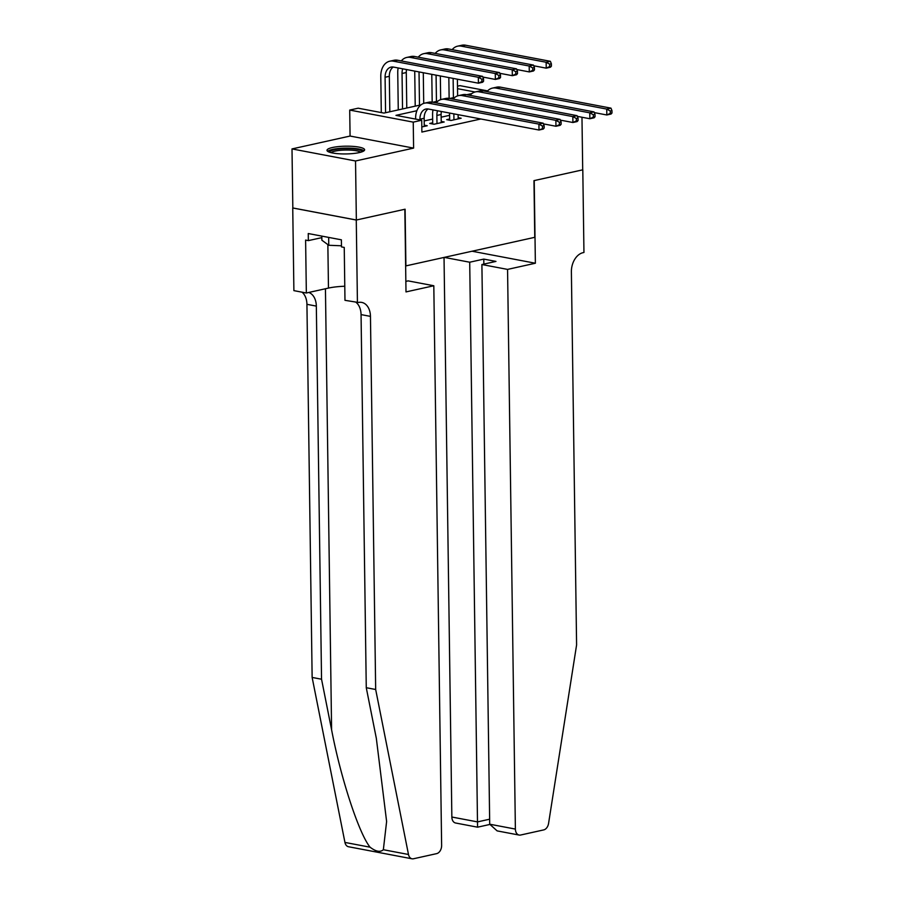 <?xml version="1.0" encoding="UTF-8"?>
<svg xmlns="http://www.w3.org/2000/svg" width="904" height="904" viewBox="0 0 904 904"><rect width="100%" height="100%" fill="white"/><g stroke="black" fill="none" stroke-linecap="round" stroke-linejoin="round"><path stroke-width="1.36" d="M332.412 147.522A18.826 3.876 -0.8 0 0 326.988 150.324A18.826 3.876 -0.8 0 0 338.684 153.748A18.826 3.876 -0.8 0 0 359.204 152.607A18.826 3.876 -0.8 0 0 364.628 149.804A18.826 3.876 -0.8 0 0 352.933 146.38A18.826 3.876 -0.8 0 0 332.412 147.522M457.492 86.174L459.921 85.643L487.618 90.897M581.973 117.249L582.707 169.839L533.97 180.642L534.761 237.323L405.896 265.889L405.105 209.208L356.357 220.011L292.828 207.965L292.003 148.923L355.532 160.98L413.603 148.109L413.241 122.13L349.712 110.073L358.187 108.197L383.94 113.079L420.97 104.875M413.603 148.109L350.074 136.052L292.003 148.923M350.074 136.052L349.712 110.073M356.357 220.011L355.532 160.98M464.114 115.802L468.396 116.616M449.65 119.012L446.689 119.667L450.972 120.481L461.153 118.232L458.17 117.667M432.7 122.774L429.728 123.43L434.022 124.243L444.192 121.983L441.208 121.418M416.868 110.729L395.963 115.362L421.716 120.243L421.885 132.052L480.849 118.978M449.604 115.316L441.152 117.192M432.643 119.068L424.191 120.944M421.818 126.944L427.242 125.746L424.258 125.181M421.716 120.243L413.241 122.13M475.007 91.993L457.526 88.671M432.835 102.242L437.931 101.112M449.796 98.48L454.881 97.349M466.746 94.717L471.843 93.598M424.27 126.402L424.157 118.254A12.068 8.373 77.5 0 1 428.101 108.977M419.931 119.904L419.919 119.192A12.068 8.373 77.5 0 1 425.897 109.045A12.068 8.373 77.5 0 1 428.338 109.022L538.999 130.018L538.92 124.119L428.259 103.112A18.103 12.566 -102.5 0 0 424.586 103.158A18.103 12.566 -102.5 0 0 415.625 118.379L415.637 119.091M544.174 128.018L543.236 129.08L538.999 130.018L544.174 128.018L544.14 125.656L542.445 126.029L542.479 128.391M542.445 126.029L538.92 124.119L543.157 123.17L432.496 102.175A18.103 12.566 -102.5 0 0 428.824 102.22L424.586 103.158M543.157 123.17L544.14 125.656M483.583 81.19L483.55 78.829L481.855 79.202L481.888 81.563L483.583 81.19L482.646 82.253L478.408 83.191L478.329 77.292L393.421 61.178A18.103 12.566 -102.5 0 0 389.748 61.212A18.103 12.566 -102.5 0 0 380.787 76.445L381.296 112.582M385.579 112.717L385.081 77.258A12.068 8.373 77.5 0 1 391.059 67.111A12.068 8.373 77.5 0 1 393.5 67.077L478.408 83.191L481.888 81.563M389.816 111.78L389.319 76.32A12.068 8.373 77.5 0 1 393.263 67.043M481.855 79.202L478.329 77.292L482.566 76.343L397.658 60.24A18.103 12.566 -102.5 0 0 393.986 60.274L389.748 61.212M482.566 76.343L483.55 78.829M329.553 152.234A16.295 3.356 179.2 0 1 330.073 151.318A16.295 3.356 179.2 0 1 348.006 148.606A16.295 3.356 179.2 0 1 362.12 151.782M360.583 152.267A15.085 3.107 -0.8 0 0 346.142 150.03A15.085 3.107 -0.8 0 0 331.259 152.55A15.085 3.107 -0.8 0 0 331.113 152.674M364.007 150.81A18.701 3.842 -0.8 0 0 346.006 148.098A18.701 3.842 -0.8 0 0 327.745 151.228A18.701 3.842 -0.8 0 0 327.632 151.318M321.813 236.102L321.869 240.204L328.773 245.278L341.475 245.786M328.661 237.402L328.773 245.278M383.352 849.715L408.484 854.483A7.243 4.995 100.7 0 0 412.043 858.8L348.515 846.743A7.243 4.995 -79.3 0 1 344.944 842.426L312.14 677.435L321.541 679.22L331.598 729.81C340.763 778.073 358.922 833.499 370.075 847.195C375.849 851.624 380.268 852.472 383.352 849.715L386.618 821.487L376.324 738.297L366.267 687.707L361.058 314.592A16.893 11.65 100.7 0 0 356.153 302.444M405.851 281.393L408.145 280.884L433.807 285.754L441.627 845.432A7.243 4.995 100.7 0 1 436.632 853.636L413.49 858.766A7.243 4.995 100.7 0 1 412.043 858.8M366.267 687.707L375.668 689.492L370.459 316.377A16.893 11.65 100.7 0 0 361.736 302.411A16.893 11.65 100.7 0 0 358.357 302.478L344.978 300.32L344.243 247.425L341.486 246.905L341.396 239.82L308.253 233.537L308.354 240.622L305.608 240.091L306.343 292.998L293.89 290.636L292.738 207.976L356.266 220.034L404.845 209.265L405.998 291.913L433.807 285.754M312.14 677.435L306.931 304.32A16.893 11.65 100.7 0 0 302.026 292.173M308.772 292.455A16.893 11.65 100.7 0 1 316.332 306.106L321.541 679.22M408.484 854.483L375.668 689.492M357.43 302.682L356.266 220.034M306.343 292.998L328.468 288.082A27.154 5.582 179.2 0 1 344.786 286.24M308.354 240.622L321.835 237.628M444.033 257.425L451.853 817.024L477.527 821.894L489.64 819.205M507.562 269.403L515.382 829.081A7.243 4.995 100.7 0 0 519.122 835.059A7.243 4.995 100.7 0 0 520.568 835.036L543.711 829.906A7.243 4.995 100.7 0 0 548.57 823.42L576.594 644.959L571.384 271.833A16.893 11.65 -79.3 0 1 583.024 252.679L583.95 252.465L582.797 169.816L534.219 180.585L535.371 263.233L507.562 269.403L481.9 264.533L495.968 261.414L483.776 259.098L469.707 262.216L477.561 826.866M469.707 262.216L444.237 257.38M535.371 263.233L472.046 251.222M481.9 264.533L489.708 824.211L515.382 829.081M489.719 824.482L477.572 827.183L455.593 823.002A7.243 4.995 -79.3 0 1 451.853 817.024M483.776 259.098L483.855 264.092M519.122 835.059L497.132 830.889L489.708 824.211M441.231 122.65L441.118 114.503A12.068 8.373 77.5 0 1 441.367 111.486M436.994 123.588L436.869 115.441A12.068 8.373 77.5 0 1 437.559 110.763M433.005 109.904A18.103 12.566 -102.5 0 0 432.587 114.627L432.711 123.995M561.135 124.255L561.101 121.893L559.406 122.266L559.44 124.628L561.135 124.255L560.197 125.317L555.96 126.255L555.87 120.356L445.209 99.361A18.103 12.566 -102.5 0 0 441.547 99.395A18.103 12.566 -102.5 0 0 436.135 102.864M543.44 123.882L555.96 126.255L559.44 124.628M559.406 122.266L555.87 120.356L560.118 119.418L449.446 98.412A18.103 12.566 -102.5 0 0 445.785 98.457L441.547 99.395M560.118 119.418L561.101 121.893M458.181 118.887L458.125 114.672M453.944 119.825L453.864 113.859M449.57 113.045L449.672 120.232M578.085 120.492L578.051 118.13L576.356 118.514L576.39 120.876L578.085 120.492L577.147 121.565L572.91 122.503L572.831 116.593L462.17 95.598A18.103 12.566 -102.5 0 0 458.497 95.632A18.103 12.566 -102.5 0 0 453.096 99.112M560.401 120.13L572.91 122.503L576.39 120.876M576.356 118.514L572.831 116.593L577.068 115.655L466.407 94.66A18.103 12.566 -102.5 0 0 462.735 94.694L458.497 95.632M577.068 115.655L578.051 118.13M595.047 116.74L595.013 114.379L593.318 114.751L593.352 117.113L595.047 116.74L594.109 117.802L589.871 118.74L589.781 112.842L479.12 91.835A18.103 12.566 -102.5 0 0 475.459 91.88A18.103 12.566 -102.5 0 0 470.046 95.349M577.351 116.367L589.871 118.74L593.352 117.113M593.318 114.751L589.781 112.842L594.03 111.904L483.357 90.897A18.103 12.566 -102.5 0 0 479.696 90.942L475.459 91.88M594.03 111.904L595.013 114.379M611.997 112.977L611.963 110.616L610.268 110.989L610.302 113.35L611.997 112.977L611.059 114.04L606.821 114.977L606.742 109.079L496.081 88.084A18.103 12.566 -102.5 0 0 492.409 88.117A18.103 12.566 -102.5 0 0 487.007 91.586M594.301 112.605L606.821 114.977L610.302 113.35M610.268 110.989L606.742 109.079L610.98 108.141L500.319 87.134A18.103 12.566 -102.5 0 0 496.646 87.18L492.409 88.117M610.98 108.141L611.963 110.616M398.167 67.958A18.103 12.566 -102.5 0 0 397.749 72.682L398.268 109.904M402.54 108.955L402.043 73.495A12.068 8.373 77.5 0 1 402.721 68.828M406.777 108.017L406.28 72.557A12.068 8.373 77.5 0 1 406.529 69.551M500.545 77.428L500.511 75.066L498.816 75.439L498.85 77.8L500.545 77.428L499.607 78.49L495.369 79.428L495.279 73.529L410.382 57.415A18.103 12.566 -102.5 0 0 406.71 57.46A18.103 12.566 -102.5 0 0 401.297 60.93M482.849 77.055L495.369 79.428L498.85 77.8M498.816 75.439L495.279 73.529L499.528 72.591L414.62 56.477A18.103 12.566 -102.5 0 0 410.947 56.523L406.71 57.46M499.528 72.591L500.511 75.066M414.733 71.111L415.218 106.141M419.49 105.203L419.027 71.924M423.716 103.395L423.287 72.727M517.495 73.665L517.461 71.303L515.766 71.687L515.8 74.049L517.495 73.665L516.557 74.738L512.319 75.676L512.24 69.766L427.332 53.652A18.103 12.566 -102.5 0 0 423.66 53.698A18.103 12.566 -102.5 0 0 418.258 57.167M499.81 73.303L512.319 75.676L515.8 74.049M515.766 71.687L512.24 69.766L516.478 68.828L431.57 52.714A18.103 12.566 -102.5 0 0 427.897 52.76L423.66 53.698M516.478 68.828L517.461 71.303M431.784 74.343L432.18 102.118M436.451 101.44L436.078 75.156M440.677 99.632L440.338 75.97M534.456 69.913L534.422 67.551L532.727 67.924L532.761 70.286L534.456 69.913L533.518 70.975L529.281 71.913L529.19 66.015L444.293 49.901A18.103 12.566 -102.5 0 0 440.621 49.935A18.103 12.566 -102.5 0 0 435.208 53.404M516.76 69.54L529.281 71.913L532.761 70.286M532.727 67.924L529.19 66.015L533.439 65.077L448.531 48.963A18.103 12.566 -102.5 0 0 444.858 48.997L440.621 49.935M533.439 65.077L534.422 67.551M448.836 77.575L449.13 98.355M453.401 97.677L453.13 78.399M457.627 95.88L457.39 79.202M551.406 66.15L551.372 63.788L549.677 64.161L549.711 66.523L551.406 66.15L550.468 67.212L546.231 68.162L546.152 62.252L461.243 46.138A18.103 12.566 -102.5 0 0 457.571 46.183A18.103 12.566 -102.5 0 0 452.169 49.652M533.722 65.777L546.231 68.162L549.711 66.523M549.677 64.161L546.152 62.252L550.389 61.314L465.481 45.2A18.103 12.566 -102.5 0 0 461.808 45.245L457.571 46.183M550.389 61.314L551.372 63.788M419.919 119.192L424.157 118.254M428.259 103.112L432.496 102.175M385.081 77.258L389.319 76.32M393.421 61.178L397.658 60.24M331.598 729.81L325.44 288.76M361.058 314.592L370.459 316.377M316.332 306.106L306.931 304.32M344.944 842.426L370.075 847.195M327.858 244.6L328.468 288.082M436.869 115.441L441.118 114.503M445.209 99.361L449.446 98.412M462.17 95.598L466.407 94.66M479.12 91.835L483.357 90.897M496.081 88.084L500.319 87.134M402.043 73.495L406.28 72.557M410.382 57.415L414.62 56.477M427.332 53.652L431.57 52.714M444.293 49.901L448.531 48.963M461.243 46.138L465.481 45.2"/></g></svg>
